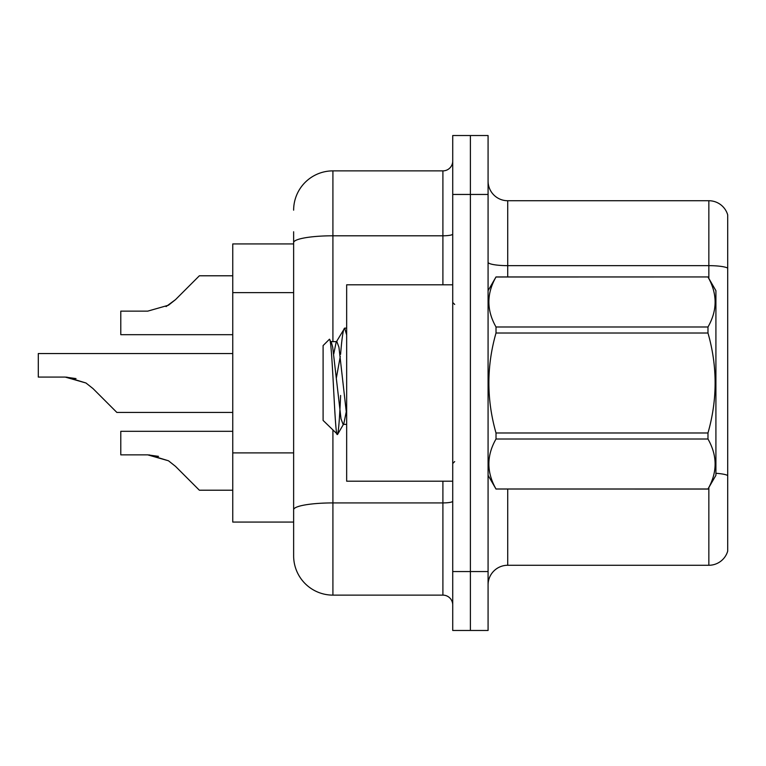 <?xml version="1.0" encoding="UTF-8"?>
<svg xmlns="http://www.w3.org/2000/svg" width="766" height="766" viewBox="0 0 766 766"><rect width="100%" height="100%" fill="white"/><g stroke="black" fill="none" stroke-linecap="round" stroke-linejoin="round"><path stroke-width="1.15" d="M293.637 243.942L232.749 243.942L232.749 522.058L293.637 522.058L293.637 555.838L293.637 231.763M488.076 584.908A19.638 19.638 0 0 1 507.724 565.27L708.847 565.27L708.847 487.559M470.401 571.551L470.401 630.475L488.076 630.475L488.076 571.551L470.401 571.551L470.401 630.475L452.725 630.475L452.725 571.551L470.401 571.551L470.401 194.449L470.401 571.551M452.725 571.551L452.725 135.525L470.401 135.525L470.401 194.449L470.401 135.525L488.076 135.525L488.076 571.551M727.7 214.873A19.638 19.638 0 0 0 708.847 200.73A19.638 19.638 0 0 1 727.7 214.873L727.7 551.127A19.638 19.638 0 0 1 708.847 565.27M727.7 268.11L727.7 268.11A19.638 3.409 180 0 0 708.847 265.649L708.847 200.73L507.724 200.73A19.638 19.638 0 0 1 488.076 181.092A19.638 19.638 0 0 0 507.724 200.73L507.724 276.938M727.7 268.378L727.7 475.514A19.638 3.409 180 0 0 715.913 473.292M332.913 430.233L332.913 595.125L442.901 595.125L442.901 481.201M293.637 210.162A39.286 39.286 0 0 1 332.913 170.875L442.901 170.875A9.824 9.824 0 0 0 452.725 161.061M293.637 534.237L293.637 516.562M452.725 604.939A9.824 9.824 0 0 0 442.901 595.125M332.913 595.125A39.286 39.286 0 0 1 293.637 555.838M232.749 431.315L120.789 431.315L120.789 454.86L147.733 454.86L120.789 454.86L147.733 454.86L120.789 454.86L147.733 454.86L120.789 454.86L147.733 454.86L120.789 454.86L147.733 454.86L120.789 454.86L147.733 454.86L120.789 454.86L147.733 454.86L120.789 454.86L147.733 454.86L168.472 460.778L149.207 454.889L168.472 460.778L149.207 454.889L168.472 460.778L149.207 454.889L168.472 460.778L149.207 454.889L168.472 460.778L149.207 454.889L168.472 460.778L149.207 454.889L168.472 460.778L149.207 454.889L168.472 460.778L175.51 466.36L199.361 490.211L232.749 490.211M168.472 460.778L175.51 466.36M232.749 353.538L38.3 353.538L38.3 377.083L65.234 377.083L38.3 377.083L65.234 377.083L38.3 377.083L65.234 377.083L38.3 377.083L65.234 377.083L38.3 377.083L65.234 377.083L38.3 377.083L65.234 377.083L38.3 377.083L65.234 377.083L38.3 377.083L65.234 377.083L85.974 383L66.719 377.111L85.974 383L66.719 377.111L85.974 383L66.719 377.111L85.974 383L66.719 377.111L85.974 383L66.719 377.111L85.974 383L66.719 377.111L85.974 383L66.719 377.111L85.974 383L93.012 388.582L116.863 412.434L232.749 412.434M85.974 383L93.012 388.582M232.749 275.789L199.361 275.789L175.51 299.64L168.472 305.222L147.733 311.14L120.789 311.14L120.789 334.685L232.749 334.685M175.51 299.64L166.059 306.601M452.725 284.799L346.663 284.799L346.663 481.201L452.725 481.201M488.076 290.687L496.014 276.938L707.976 276.938L715.913 290.687L715.913 475.313L707.976 489.005C717.483 472.411 717.483 455.741 707.976 439.014L496.014 439.014C486.506 455.607 486.506 472.268 496.014 489.005L707.976 489.062M707.976 276.938L496.014 276.995C486.506 293.589 486.506 310.259 496.014 326.986L496.014 333.009C486.506 366.253 486.506 399.584 496.014 432.991L496.014 439.014M496.014 326.986L707.976 326.986C717.483 310.393 717.483 293.732 707.976 276.995M707.976 326.986L707.976 333.009L496.014 333.009M496.014 432.991L707.976 432.991C717.493 399.584 717.493 366.253 707.976 333.009M707.976 432.991L707.976 439.014M488.076 475.313L496.014 489.062M346.663 334.991L344.652 328.126L346.663 328.126M340.583 354.323C341.942 337.442 343.302 328.71 344.652 328.126L336.15 342.22L333.737 354.007M346.663 424.374L343.091 424.374L341.014 418.83L332.703 347.17L331.324 342.22L329.313 339.367L323.099 345.581L323.099 420.419L337.576 434.418L343.79 423.78L346.213 411.993M329.313 339.367C332.195 334.895 334.78 436.237 337.222 434.542C338.371 433.949 339.501 420.927 340.611 395.457M340.286 356.343L336.389 377.858M496.014 489.005L707.976 489.005M331.324 342.22L330.615 341.626L336.858 341.626L336.15 342.22M346.663 415.182L338.936 347.17L336.858 341.626M158.514 456.364L147.733 454.86M76.016 378.586L65.234 377.083M293.637 292.631L232.749 292.631M293.637 452.907L232.749 452.907M507.724 489.062L507.724 565.27M708.847 278.441L708.847 265.649L507.724 265.649A19.638 3.409 0 0 1 488.076 262.24M488.076 194.449L452.725 194.449M452.725 501.213A9.824 1.704 0 0 1 442.901 502.917L332.913 502.917A39.286 6.817 180 0 0 293.637 509.735M332.913 170.875L332.913 235.794L442.901 235.794L442.901 170.875M293.637 242.621A39.286 6.817 180 0 1 332.913 235.794L332.913 341.626M442.901 284.799L442.901 235.794A9.824 1.704 0 0 0 452.725 234.09M454.688 304.437L452.725 302.474M454.688 461.563L452.725 463.526"/></g></svg>
